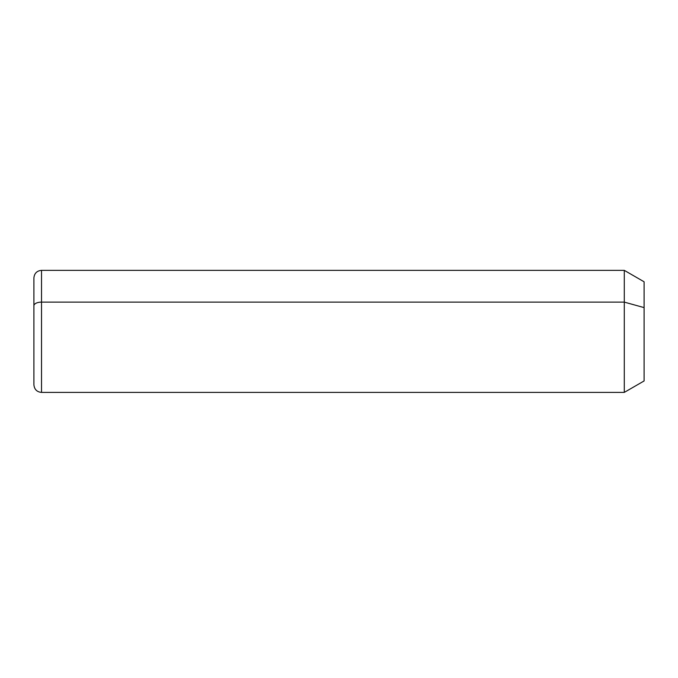 <?xml version="1.0" encoding="UTF-8"?>
<svg xmlns="http://www.w3.org/2000/svg" width="678" height="678" viewBox="0 0 678 678"><rect width="100%" height="100%" fill="white"/><g stroke="black" fill="none" stroke-linecap="round" stroke-linejoin="round"><path stroke-width="1.02" d="M624.285 302.117L644.1 307.6L644.1 380.951L624.285 392.393L624.285 270.353L624.285 392.393L41.528 392.393L41.528 302.117L624.285 302.117L41.528 302.117L41.528 270.353L41.528 302.117A7.628 3.653 180 0 0 33.9 305.778L33.9 277.98C34.349 273.344 36.892 270.802 41.528 270.353L624.285 270.353L644.1 281.794L644.1 307.6L624.285 302.117M644.1 355.145L644.1 307.6M33.9 305.778A7.628 3.653 0 0 1 41.528 302.117L41.528 392.393C36.934 391.986 34.392 389.443 33.9 384.765L33.9 305.778"/></g></svg>
